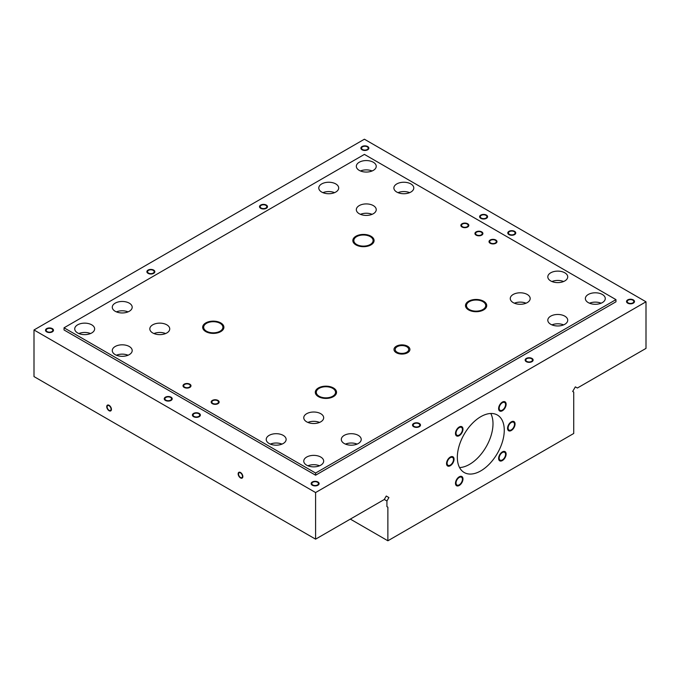<?xml version="1.0" encoding="UTF-8"?>
<svg xmlns="http://www.w3.org/2000/svg" width="680" height="680" viewBox="0 0 680 680"><rect width="100%" height="100%" fill="white"/><g stroke="black" fill="none" stroke-linecap="round" stroke-linejoin="round"><path stroke-width="1.02" d="M646 301.793L364.403 139.213L34 329.97L34 376.584L315.596 539.155L384.234 499.528L386.257 496.026L388.918 497.556L386.928 500.99L386.928 506.642L387.872 507.187L387.872 540.787L573.725 433.483L573.725 392.062L572.679 391.459L575.34 386.861L577.362 388.025L646 348.398L646 301.793L315.596 492.55L315.596 539.155M459.561 467.56A33.184 19.159 120 0 0 493 423.725A33.184 19.159 120 0 0 490.773 413.491M457.334 457.325A33.184 19.159 120 0 0 464.202 472.515A33.184 19.159 120 0 0 489.779 463.624A33.184 19.159 120 0 0 504.262 430.227A33.184 19.159 120 0 0 497.394 415.038A33.184 19.159 120 0 0 471.818 423.929A33.184 19.159 120 0 0 457.334 457.325M499.179 408.263A4.513 2.609 120 0 0 500.114 410.329A4.513 2.609 120 0 0 503.591 409.113A4.513 2.609 120 0 0 505.563 404.575A4.513 2.609 120 0 0 504.628 402.509A4.513 2.609 120 0 0 501.143 403.716A4.513 2.609 120 0 0 499.179 408.263M509.048 424.864A4.513 2.609 120 0 0 509.048 430.075A4.513 2.609 120 0 0 513.562 427.474A4.513 2.609 120 0 0 513.562 422.254A4.513 2.609 120 0 0 509.048 424.864M502.367 452.548A4.513 2.609 120 0 0 499.417 456.526A4.513 2.609 120 0 0 500.114 460.139A4.513 2.609 120 0 0 502.367 459.918A4.513 2.609 120 0 0 505.317 455.94A4.513 2.609 120 0 0 504.628 452.327A4.513 2.609 120 0 0 502.367 452.548M462.417 429.479A4.513 2.609 -60 0 1 460.445 434.027A4.513 2.609 -60 0 1 456.969 435.234A4.513 2.609 -60 0 1 456.034 433.168A4.513 2.609 -60 0 1 458.006 428.629A4.513 2.609 -60 0 1 461.482 427.414A4.513 2.609 -60 0 1 462.417 429.479M452.548 457.478A4.513 2.609 -60 0 1 452.548 462.697A4.513 2.609 -60 0 1 448.035 465.298L448.035 465.298A4.513 2.609 -60 0 1 448.035 460.088A4.513 2.609 -60 0 1 452.548 457.478L452.548 457.478M459.229 477.454A4.513 2.609 -60 0 1 461.482 477.233A4.513 2.609 -60 0 1 462.179 480.845A4.513 2.609 -60 0 1 459.229 484.823A4.513 2.609 -60 0 1 456.969 485.044A4.513 2.609 -60 0 1 456.28 481.431A4.513 2.609 -60 0 1 459.229 477.454M315.596 492.55L34 329.97M64.039 329.97L315.596 475.21L315.596 473.042L64.039 327.802L64.039 329.97M64.039 327.802L364.403 154.394L615.961 299.625L615.961 301.793L315.596 475.21M198.73 413.703A3.315 1.912 0 0 0 195.118 413.287A3.315 1.912 0 0 0 193.069 415.055A3.315 1.912 0 0 0 194.038 416.406A3.315 1.912 0 0 0 197.659 416.823A3.315 1.912 0 0 0 199.707 415.055A3.315 1.912 0 0 0 198.73 413.703M317.475 482.256A3.315 1.912 0 0 0 313.854 481.839A3.315 1.912 0 0 0 311.805 483.608A3.315 1.912 0 0 0 312.783 484.967A3.315 1.912 0 0 0 316.396 485.375A3.315 1.912 0 0 0 318.444 483.608A3.315 1.912 0 0 0 317.475 482.256M514.123 231.617A3.315 1.912 0 0 0 510.502 231.2A3.315 1.912 0 0 0 508.453 232.968A3.315 1.912 0 0 0 509.43 234.328A3.315 1.912 0 0 0 513.043 234.736A3.315 1.912 0 0 0 515.091 232.968A3.315 1.912 0 0 0 514.123 231.617M632.859 300.169A3.315 1.912 0 0 0 629.246 299.752A3.315 1.912 0 0 0 627.189 301.521A3.315 1.912 0 0 0 628.167 302.88A3.315 1.912 0 0 0 631.779 303.297A3.315 1.912 0 0 0 633.828 301.521A3.315 1.912 0 0 0 632.859 300.169M531.488 358.7A3.315 1.912 0 0 0 527.867 358.284A3.315 1.912 0 0 0 525.818 360.051A3.315 1.912 0 0 0 526.788 361.403A3.315 1.912 0 0 0 530.409 361.82A3.315 1.912 0 0 0 532.457 360.051A3.315 1.912 0 0 0 531.488 358.7M418.846 423.725A3.315 1.912 0 0 0 415.233 423.308A3.315 1.912 0 0 0 413.185 425.085A3.315 1.912 0 0 0 414.154 426.436A3.315 1.912 0 0 0 417.767 426.853A3.315 1.912 0 0 0 419.815 425.085A3.315 1.912 0 0 0 418.846 423.725M170.569 397.443A3.315 1.912 180 0 1 171.547 398.795A3.315 1.912 180 0 1 169.498 400.571A3.315 1.912 180 0 1 165.877 400.154A3.315 1.912 180 0 1 164.908 398.795A3.315 1.912 180 0 1 166.957 397.026A3.315 1.912 180 0 1 170.569 397.443M51.833 328.89A3.315 1.912 180 0 1 52.81 330.242A3.315 1.912 180 0 1 50.754 332.019A3.315 1.912 180 0 1 47.141 331.602A3.315 1.912 180 0 1 46.172 330.242A3.315 1.912 180 0 1 48.22 328.474A3.315 1.912 180 0 1 51.833 328.89M485.962 215.356A3.315 1.912 180 0 1 486.931 216.707A3.315 1.912 180 0 1 484.883 218.484A3.315 1.912 180 0 1 481.27 218.067A3.315 1.912 180 0 1 480.292 216.707A3.315 1.912 180 0 1 482.341 214.94A3.315 1.912 180 0 1 485.962 215.356M367.217 146.804A3.315 1.912 180 0 1 368.195 148.155A3.315 1.912 180 0 1 366.146 149.931A3.315 1.912 180 0 1 362.525 149.515A3.315 1.912 180 0 1 361.556 148.155A3.315 1.912 180 0 1 363.604 146.387A3.315 1.912 180 0 1 367.217 146.804M265.846 205.334A3.315 1.912 180 0 1 266.815 206.686A3.315 1.912 180 0 1 264.767 208.454A3.315 1.912 180 0 1 261.154 208.037A3.315 1.912 180 0 1 260.185 206.686A3.315 1.912 180 0 1 262.233 204.918A3.315 1.912 180 0 1 265.846 205.334M153.213 270.359A3.315 1.912 180 0 1 154.181 271.719A3.315 1.912 180 0 1 152.133 273.488A3.315 1.912 180 0 1 148.512 273.071A3.315 1.912 180 0 1 147.543 271.719A3.315 1.912 180 0 1 149.591 269.943A3.315 1.912 180 0 1 153.213 270.359M615.961 299.625L315.596 473.042M564.808 272.799A9.954 5.746 0 0 0 553.953 271.558A9.954 5.746 0 0 0 547.808 276.862A9.954 5.746 0 0 0 550.723 280.933A9.954 5.746 0 0 0 561.578 282.175A9.954 5.746 0 0 0 567.723 276.862A9.954 5.746 0 0 0 564.808 272.799M564.808 316.157A9.954 5.746 0 0 0 553.953 314.908A9.954 5.746 0 0 0 547.808 320.221A9.954 5.746 0 0 0 550.723 324.284A9.954 5.746 0 0 0 561.578 325.533A9.954 5.746 0 0 0 567.723 320.221A9.954 5.746 0 0 0 564.808 316.157M527.263 294.474A9.954 5.746 0 0 0 516.409 293.233A9.954 5.746 0 0 0 510.263 298.546A9.954 5.746 0 0 0 513.179 302.608A9.954 5.746 0 0 0 524.034 303.85A9.954 5.746 0 0 0 530.179 298.546A9.954 5.746 0 0 0 527.263 294.474M373.32 162.248A9.954 5.746 180 0 1 376.236 166.311A9.954 5.746 180 0 1 370.09 171.623A9.954 5.746 180 0 1 359.244 170.374A9.954 5.746 180 0 1 356.328 166.311A9.954 5.746 180 0 1 362.474 160.999A9.954 5.746 180 0 1 373.32 162.248M410.865 183.923A9.954 5.746 180 0 1 413.78 187.986A9.954 5.746 180 0 1 407.635 193.298A9.954 5.746 180 0 1 396.788 192.057A9.954 5.746 180 0 1 393.873 187.986A9.954 5.746 180 0 1 400.019 182.682A9.954 5.746 180 0 1 410.865 183.923M335.775 183.923A9.954 5.746 180 0 1 338.691 187.986A9.954 5.746 180 0 1 332.546 193.298A9.954 5.746 180 0 1 321.7 192.057A9.954 5.746 180 0 1 318.784 187.986A9.954 5.746 180 0 1 324.929 182.682A9.954 5.746 180 0 1 335.775 183.923M373.32 205.598A9.954 5.746 180 0 1 376.236 209.669A9.954 5.746 180 0 1 370.09 214.974A9.954 5.746 180 0 1 359.244 213.732A9.954 5.746 180 0 1 356.328 209.669A9.954 5.746 180 0 1 362.474 204.357A9.954 5.746 180 0 1 373.32 205.598M306.68 465.188A9.954 5.746 180 0 1 303.764 461.116A9.954 5.746 180 0 1 309.91 455.812A9.954 5.746 180 0 1 320.756 457.054A9.954 5.746 180 0 1 323.672 461.116A9.954 5.746 180 0 1 317.526 466.429A9.954 5.746 180 0 1 306.68 465.188M269.135 443.504A9.954 5.746 180 0 1 266.22 439.442A9.954 5.746 180 0 1 272.365 434.129A9.954 5.746 180 0 1 283.212 435.379A9.954 5.746 180 0 1 286.127 439.442A9.954 5.746 180 0 1 279.981 444.754A9.954 5.746 180 0 1 269.135 443.504M344.225 443.504A9.954 5.746 180 0 1 341.309 439.442A9.954 5.746 180 0 1 347.454 434.129A9.954 5.746 180 0 1 358.3 435.379A9.954 5.746 180 0 1 361.216 439.442A9.954 5.746 180 0 1 355.07 444.754A9.954 5.746 180 0 1 344.225 443.504M306.68 421.829A9.954 5.746 180 0 1 303.764 417.767A9.954 5.746 180 0 1 309.91 412.454A9.954 5.746 180 0 1 320.756 413.703A9.954 5.746 180 0 1 323.672 417.767A9.954 5.746 180 0 1 317.526 423.079A9.954 5.746 180 0 1 306.68 421.829M77.647 332.953A9.954 5.746 0 0 0 88.493 334.203A9.954 5.746 0 0 0 94.639 328.89A9.954 5.746 0 0 0 91.724 324.827A9.954 5.746 0 0 0 80.877 323.578A9.954 5.746 0 0 0 74.732 328.89A9.954 5.746 0 0 0 77.647 332.953M115.192 354.628A9.954 5.746 0 0 0 126.046 355.878A9.954 5.746 0 0 0 132.192 350.565A9.954 5.746 0 0 0 129.276 346.502A9.954 5.746 0 0 0 118.422 345.253A9.954 5.746 0 0 0 112.276 350.565A9.954 5.746 0 0 0 115.192 354.628M115.192 311.278A9.954 5.746 0 0 0 126.046 312.519A9.954 5.746 0 0 0 132.192 307.216A9.954 5.746 0 0 0 129.276 303.152A9.954 5.746 0 0 0 118.422 301.903A9.954 5.746 0 0 0 112.276 307.216A9.954 5.746 0 0 0 115.192 311.278M152.737 332.953A9.954 5.746 0 0 0 163.591 334.203A9.954 5.746 0 0 0 169.737 328.89A9.954 5.746 0 0 0 166.821 324.827A9.954 5.746 0 0 0 155.966 323.578A9.954 5.746 0 0 0 149.821 328.89A9.954 5.746 0 0 0 152.737 332.953M482.91 301.656A9.622 5.559 0 0 0 472.421 300.45A9.622 5.559 0 0 0 466.48 305.583A9.622 5.559 0 0 0 469.302 309.519A9.622 5.559 0 0 0 479.791 310.718A9.622 5.559 0 0 0 485.733 305.583A9.622 5.559 0 0 0 482.91 301.656M332.724 388.365A9.622 5.559 0 0 0 322.235 387.158A9.622 5.559 0 0 0 316.293 392.292A9.622 5.559 0 0 0 319.115 396.227A9.622 5.559 0 0 0 329.604 397.426A9.622 5.559 0 0 0 335.546 392.292A9.622 5.559 0 0 0 332.724 388.365M370.269 236.623A9.622 5.559 0 0 0 359.779 235.425A9.622 5.559 0 0 0 353.838 240.558A9.622 5.559 0 0 0 356.66 244.486A9.622 5.559 0 0 0 367.149 245.692A9.622 5.559 0 0 0 373.091 240.558A9.622 5.559 0 0 0 370.269 236.623M220.09 323.332A9.622 5.559 0 0 0 209.601 322.133A9.622 5.559 0 0 0 203.66 327.267A9.622 5.559 0 0 0 206.474 331.194A9.622 5.559 0 0 0 216.963 332.401A9.622 5.559 0 0 0 222.904 327.267A9.622 5.559 0 0 0 220.09 323.332M406.742 346.715A6.766 3.91 0 0 0 399.364 345.874A6.766 3.91 0 0 0 395.182 349.486A6.766 3.91 0 0 0 397.162 352.249A6.766 3.91 0 0 0 404.541 353.09A6.766 3.91 0 0 0 408.723 349.486A6.766 3.91 0 0 0 406.742 346.715M495.346 240.286A3.315 1.912 0 0 0 491.733 239.87A3.315 1.912 0 0 0 489.685 241.638A3.315 1.912 0 0 0 490.654 242.998A3.315 1.912 0 0 0 494.267 243.406A3.315 1.912 0 0 0 496.315 241.638A3.315 1.912 0 0 0 495.346 240.286M481.27 232.16A3.315 1.912 0 0 0 477.649 231.744A3.315 1.912 0 0 0 475.6 233.512A3.315 1.912 0 0 0 476.569 234.863A3.315 1.912 0 0 0 480.19 235.28A3.315 1.912 0 0 0 482.239 233.512A3.315 1.912 0 0 0 481.27 232.16M467.185 224.026A3.315 1.912 0 0 0 463.573 223.609A3.315 1.912 0 0 0 461.524 225.386A3.315 1.912 0 0 0 462.493 226.737A3.315 1.912 0 0 0 466.114 227.154A3.315 1.912 0 0 0 468.163 225.386A3.315 1.912 0 0 0 467.185 224.026M217.506 400.699A3.315 1.912 0 0 0 213.885 400.282A3.315 1.912 0 0 0 211.837 402.05A3.315 1.912 0 0 0 212.815 403.401A3.315 1.912 0 0 0 216.427 403.818A3.315 1.912 0 0 0 218.475 402.05A3.315 1.912 0 0 0 217.506 400.699M189.346 384.438A3.315 1.912 0 0 0 185.733 384.022A3.315 1.912 0 0 0 183.685 385.789A3.315 1.912 0 0 0 184.654 387.149A3.315 1.912 0 0 0 188.267 387.566A3.315 1.912 0 0 0 190.315 385.789A3.315 1.912 0 0 0 189.346 384.438M602.352 294.474A9.954 5.746 0 0 0 591.506 293.233A9.954 5.746 0 0 0 585.361 298.546A9.954 5.746 0 0 0 588.277 302.608A9.954 5.746 0 0 0 599.123 303.85A9.954 5.746 0 0 0 605.268 298.546A9.954 5.746 0 0 0 602.352 294.474M601.137 303.203A9.954 5.746 0 0 0 589.483 303.203M563.592 281.528A9.954 5.746 0 0 0 551.939 281.528M563.592 324.878A9.954 5.746 0 0 0 551.939 324.878M526.048 303.203A9.954 5.746 0 0 0 514.394 303.203M372.113 170.969A9.954 5.746 0 0 0 360.451 170.969M409.657 192.653A9.954 5.746 0 0 0 398.004 192.653M334.56 192.653A9.954 5.746 0 0 0 322.906 192.653M372.113 214.327A9.954 5.746 0 0 0 360.451 214.327M350.327 519.104L387.872 540.787M386.928 506.642L387.872 507.187M384.276 499.452L386.928 500.99M388.918 497.556L386.257 496.026M307.887 465.783A9.954 5.746 180 0 1 319.549 465.783M270.343 444.1A9.954 5.746 180 0 1 281.996 444.1M345.44 444.1A9.954 5.746 180 0 1 357.094 444.1M307.887 422.425A9.954 5.746 180 0 1 319.549 422.425M78.863 333.548A9.954 5.746 180 0 1 90.516 333.548M116.407 355.224A9.954 5.746 180 0 1 128.061 355.224M116.407 311.874A9.954 5.746 180 0 1 128.061 311.874M153.952 333.548A9.954 5.746 180 0 1 165.606 333.548M238.535 474.07A2.788 1.606 -120 0 0 239.751 476.875A2.788 1.606 -120 0 0 241.893 477.623A2.788 1.606 -120 0 0 242.471 476.348A2.788 1.606 -120 0 0 241.255 473.543A2.788 1.606 -120 0 0 239.113 472.796A2.788 1.606 -120 0 0 238.535 474.07M107.117 406.87A2.788 1.606 -120 0 0 108.341 409.683A2.788 1.606 -120 0 0 110.483 410.423A2.788 1.606 -120 0 0 111.061 409.148A2.788 1.606 -120 0 0 109.845 406.342A2.788 1.606 -120 0 0 107.695 405.594A2.788 1.606 -120 0 0 107.117 406.87M468.596 309.918A10.617 6.128 180 0 1 465.486 305.583A10.617 6.128 180 0 1 472.039 299.923A10.617 6.128 180 0 1 483.616 301.249A10.617 6.128 180 0 1 486.727 305.583A10.617 6.128 180 0 1 480.165 311.253A10.617 6.128 180 0 1 468.596 309.918M318.41 396.627A10.617 6.128 180 0 1 315.299 392.292A10.617 6.128 180 0 1 321.852 386.631A10.617 6.128 180 0 1 333.429 387.957A10.617 6.128 180 0 1 336.541 392.292A10.617 6.128 180 0 1 329.987 397.962A10.617 6.128 180 0 1 318.41 396.627M355.954 244.894A10.617 6.128 180 0 1 352.844 240.558A10.617 6.128 180 0 1 359.405 234.889A10.617 6.128 180 0 1 370.974 236.224A10.617 6.128 180 0 1 374.085 240.558A10.617 6.128 180 0 1 367.531 246.22A10.617 6.128 180 0 1 355.954 244.894M205.776 331.602A10.617 6.128 180 0 1 202.666 327.267A10.617 6.128 180 0 1 209.219 321.598A10.617 6.128 180 0 1 220.787 322.932A10.617 6.128 180 0 1 223.899 327.267A10.617 6.128 180 0 1 217.345 332.928A10.617 6.128 180 0 1 205.776 331.602M396.321 352.733A7.964 4.598 180 0 1 393.983 349.486A7.964 4.598 180 0 1 398.905 345.236A7.964 4.598 180 0 1 407.583 346.23A7.964 4.598 180 0 1 409.912 349.486A7.964 4.598 180 0 1 405 353.727A7.964 4.598 180 0 1 396.321 352.733M506.124 404.251A5.312 3.068 -60 0 1 503.804 409.598A5.312 3.068 -60 0 1 499.715 411.017A5.312 3.068 -60 0 1 498.61 408.587A5.312 3.068 -60 0 1 500.93 403.24A5.312 3.068 -60 0 1 505.019 401.82A5.312 3.068 -60 0 1 506.124 404.251M513.961 427.703A5.312 3.068 -60 0 1 508.648 430.763A5.312 3.068 -60 0 1 508.648 424.635A5.312 3.068 -60 0 1 513.961 421.566A5.312 3.068 -60 0 1 513.961 427.703M502.367 460.564A5.312 3.068 -60 0 1 499.715 460.827A5.312 3.068 -60 0 1 498.899 456.577A5.312 3.068 -60 0 1 502.367 451.894A5.312 3.068 -60 0 1 505.019 451.631A5.312 3.068 -60 0 1 505.835 455.889A5.312 3.068 -60 0 1 502.367 460.564M462.978 429.156A5.312 3.068 -60 0 1 460.666 434.503A5.312 3.068 -60 0 1 456.569 435.923A5.312 3.068 -60 0 1 455.473 433.491A5.312 3.068 -60 0 1 457.793 428.145A5.312 3.068 -60 0 1 461.881 426.725A5.312 3.068 -60 0 1 462.978 429.156M452.948 456.79A5.312 3.068 -60 0 1 452.948 462.927A5.312 3.068 -60 0 1 447.635 465.987L447.635 465.987A5.312 3.068 -60 0 1 447.635 459.858A5.312 3.068 -60 0 1 452.948 456.79L452.948 456.79M459.229 476.808A5.312 3.068 -60 0 1 461.881 476.544A5.312 3.068 -60 0 1 462.697 480.794A5.312 3.068 -60 0 1 459.229 485.477A5.312 3.068 -60 0 1 456.569 485.741A5.312 3.068 -60 0 1 455.762 481.483A5.312 3.068 -60 0 1 459.229 476.808M490.187 243.261A3.987 2.295 180 0 1 489.013 241.638A3.987 2.295 180 0 1 491.478 239.513A3.987 2.295 180 0 1 495.813 240.014A3.987 2.295 180 0 1 496.987 241.638A3.987 2.295 180 0 1 494.521 243.763A3.987 2.295 180 0 1 490.187 243.261M476.102 235.135A3.987 2.295 180 0 1 474.938 233.512A3.987 2.295 180 0 1 477.394 231.387A3.987 2.295 180 0 1 481.738 231.888A3.987 2.295 180 0 1 482.902 233.512A3.987 2.295 180 0 1 480.445 235.637A3.987 2.295 180 0 1 476.102 235.135M462.026 227.009A3.987 2.295 180 0 1 460.862 225.386A3.987 2.295 180 0 1 463.318 223.261A3.987 2.295 180 0 1 467.653 223.754A3.987 2.295 180 0 1 468.826 225.386A3.987 2.295 180 0 1 466.361 227.502A3.987 2.295 180 0 1 462.026 227.009M212.347 403.673A3.987 2.295 180 0 1 211.174 402.05A3.987 2.295 180 0 1 213.639 399.925A3.987 2.295 180 0 1 217.974 400.426A3.987 2.295 180 0 1 219.138 402.05A3.987 2.295 180 0 1 216.682 404.175A3.987 2.295 180 0 1 212.347 403.673M184.186 387.421A3.987 2.295 180 0 1 183.013 385.789A3.987 2.295 180 0 1 185.478 383.664A3.987 2.295 180 0 1 189.814 384.166A3.987 2.295 180 0 1 190.987 385.789A3.987 2.295 180 0 1 188.521 387.914A3.987 2.295 180 0 1 184.186 387.421M193.57 416.678A3.987 2.295 180 0 1 192.406 415.055A3.987 2.295 180 0 1 194.862 412.93A3.987 2.295 180 0 1 199.206 413.431A3.987 2.295 180 0 1 200.37 415.055A3.987 2.295 180 0 1 197.914 417.18A3.987 2.295 180 0 1 193.57 416.678M312.307 485.231A3.987 2.295 180 0 1 311.142 483.608A3.987 2.295 180 0 1 313.599 481.483A3.987 2.295 180 0 1 317.942 481.984A3.987 2.295 180 0 1 319.107 483.608A3.987 2.295 180 0 1 316.65 485.733A3.987 2.295 180 0 1 312.307 485.231M508.954 234.591A3.987 2.295 180 0 1 507.79 232.968A3.987 2.295 180 0 1 510.246 230.843A3.987 2.295 180 0 1 514.59 231.345A3.987 2.295 180 0 1 515.755 232.968A3.987 2.295 180 0 1 513.298 235.093A3.987 2.295 180 0 1 508.954 234.591M627.7 303.152A3.987 2.295 180 0 1 626.527 301.521A3.987 2.295 180 0 1 628.991 299.396A3.987 2.295 180 0 1 633.327 299.897A3.987 2.295 180 0 1 634.491 301.521A3.987 2.295 180 0 1 632.034 303.646A3.987 2.295 180 0 1 627.7 303.152M526.32 361.675A3.987 2.295 180 0 1 525.156 360.051A3.987 2.295 180 0 1 527.612 357.926A3.987 2.295 180 0 1 531.956 358.428A3.987 2.295 180 0 1 533.12 360.051A3.987 2.295 180 0 1 530.663 362.176A3.987 2.295 180 0 1 526.32 361.675M413.686 426.708A3.987 2.295 180 0 1 412.513 425.085A3.987 2.295 180 0 1 414.978 422.96A3.987 2.295 180 0 1 419.313 423.453A3.987 2.295 180 0 1 420.486 425.085A3.987 2.295 180 0 1 418.022 427.201A3.987 2.295 180 0 1 413.686 426.708M171.045 397.171A3.987 2.295 180 0 1 172.21 398.795A3.987 2.295 180 0 1 169.754 400.92A3.987 2.295 180 0 1 165.41 400.426A3.987 2.295 180 0 1 164.245 398.795A3.987 2.295 180 0 1 166.702 396.678A3.987 2.295 180 0 1 171.045 397.171M52.3 328.618A3.987 2.295 180 0 1 53.473 330.242A3.987 2.295 180 0 1 51.008 332.367A3.987 2.295 180 0 1 46.673 331.874A3.987 2.295 180 0 1 45.509 330.242A3.987 2.295 180 0 1 47.965 328.117A3.987 2.295 180 0 1 52.3 328.618M486.429 215.084A3.987 2.295 180 0 1 487.594 216.707A3.987 2.295 180 0 1 485.137 218.832A3.987 2.295 180 0 1 480.794 218.339A3.987 2.295 180 0 1 479.629 216.707A3.987 2.295 180 0 1 482.086 214.591A3.987 2.295 180 0 1 486.429 215.084M367.693 146.531A3.987 2.295 180 0 1 368.857 148.155A3.987 2.295 180 0 1 366.401 150.28A3.987 2.295 180 0 1 362.058 149.787A3.987 2.295 180 0 1 360.893 148.155A3.987 2.295 180 0 1 363.35 146.03A3.987 2.295 180 0 1 367.693 146.531M266.313 205.062A3.987 2.295 180 0 1 267.486 206.686A3.987 2.295 180 0 1 265.022 208.811A3.987 2.295 180 0 1 260.686 208.309A3.987 2.295 180 0 1 259.514 206.686A3.987 2.295 180 0 1 261.978 204.561A3.987 2.295 180 0 1 266.313 205.062M153.68 270.087A3.987 2.295 180 0 1 154.844 271.719A3.987 2.295 180 0 1 152.388 273.844A3.987 2.295 180 0 1 148.044 273.343A3.987 2.295 180 0 1 146.88 271.719A3.987 2.295 180 0 1 149.337 269.594A3.987 2.295 180 0 1 153.68 270.087M242.853 476.561A3.315 1.912 60 0 1 242.165 478.083A3.315 1.912 60 0 1 239.606 477.198A3.315 1.912 60 0 1 238.153 473.858A3.315 1.912 60 0 1 238.841 472.337A3.315 1.912 60 0 1 241.4 473.229A3.315 1.912 60 0 1 242.853 476.561M111.435 409.368A3.315 1.912 60 0 1 110.755 410.881A3.315 1.912 60 0 1 108.197 409.998A3.315 1.912 60 0 1 106.743 406.657A3.315 1.912 60 0 1 107.431 405.135A3.315 1.912 60 0 1 109.99 406.028A3.315 1.912 60 0 1 111.435 409.368"/></g></svg>
